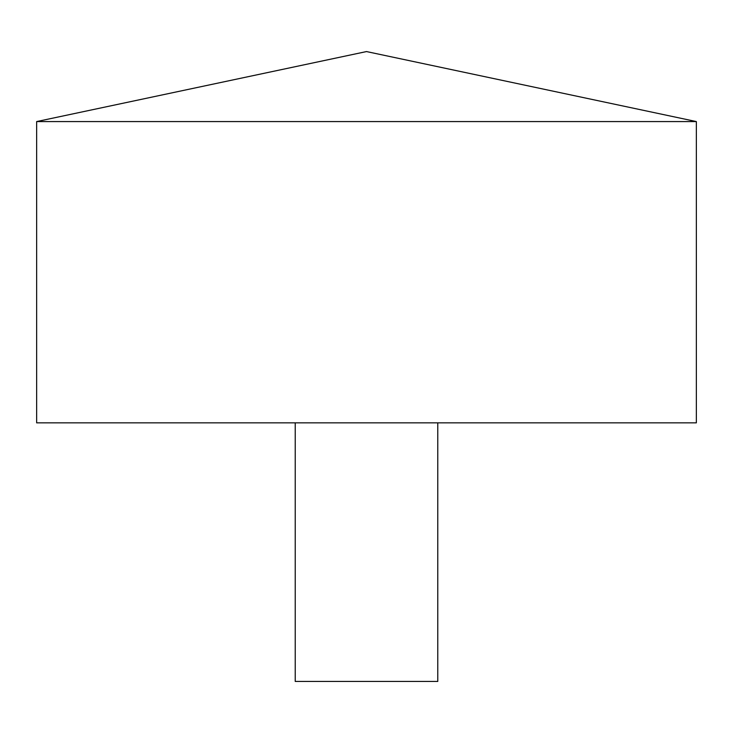 <?xml version="1.0" encoding="UTF-8"?>
<svg xmlns="http://www.w3.org/2000/svg" width="733" height="733" viewBox="0 0 733 733"><rect width="100%" height="100%" fill="white"/><g stroke="black" fill="none" stroke-linecap="round" stroke-linejoin="round"><path stroke-width="1.1" d="M696.35 121.568L36.65 121.568L36.65 422.859L696.35 422.859L696.35 121.568L366.5 51.567L36.65 121.568M437.775 422.859L437.775 681.433L295.225 681.433L295.225 422.859"/></g></svg>
